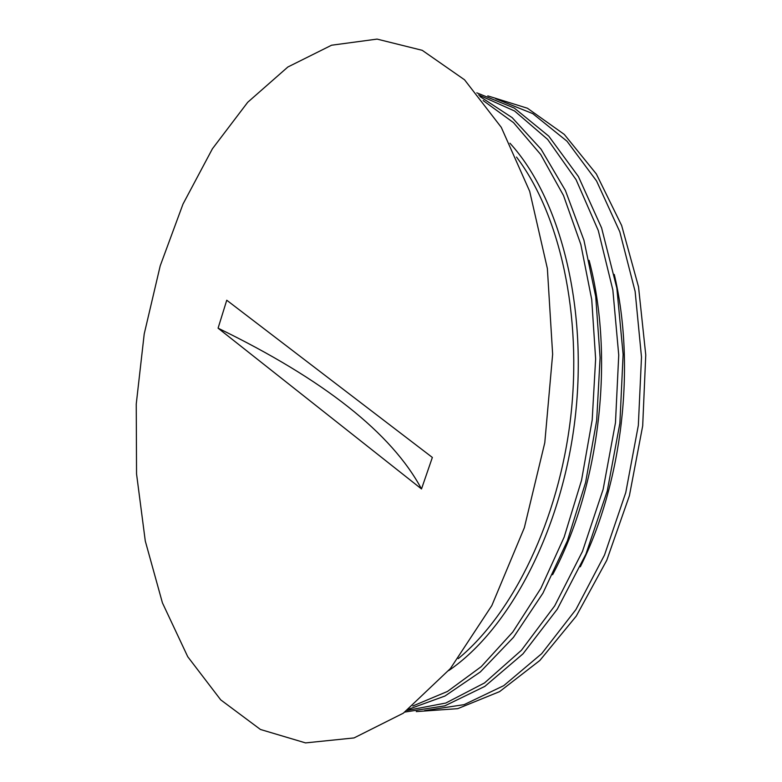 <?xml version="1.0" encoding="UTF-8"?>
<svg xmlns="http://www.w3.org/2000/svg" width="782" height="782" viewBox="0 0 782 782"><rect width="100%" height="100%" fill="white"/><g stroke="black" fill="none" stroke-linecap="round" stroke-linejoin="round"><path stroke-width="1.17" d="M421.498 488.955L218.08 328.176L226.751 300.229L432.358 457.441L421.498 488.955C391.567 433.12 323.758 379.524 218.08 328.176M160.202 265.87L144.22 333.914L136.244 404.059L136.547 473.912L145.286 541.017L162.421 602.834L187.739 656.714L220.72 699.861L260.455 729.479L305.547 742.9L354.041 737.925L403.346 713.174L450.403 668.542L491.829 605.591L524.341 527.733L544.79 442.71L552.639 354.246L547.371 268.529L529.688 191.326L501.282 127.339L464.547 79.793L422.231 50.322L377.071 39.1L331.568 45.219L287.874 66.998L247.708 102.286L212.421 148.766L182.998 204.073L160.202 265.87M458.262 658.639C513.696 612.863 558.749 519.659 570.655 417.529C582.473 315.381 559.99 214.336 516.521 157.065M509.932 143.204C560.195 198.129 588.044 306.955 575.141 418.047C562.229 529.14 510.187 628.679 448.663 670.624M483.159 100.565L513.53 122.647L540.714 154.523L563.509 195.52L580.831 244.443L591.739 299.633L595.63 358.967L592.189 420.022L581.544 480.246L564.154 537.117L540.88 588.328L512.816 631.983L481.223 666.655L447.46 691.454L412.837 705.99M589.12 260.377C614.838 357.247 599.843 486.326 552.61 574.721M478.604 94.935L514.585 110.995L547.644 139.421L576.09 179.704L598.289 230.563L612.844 289.946L618.738 355.096L615.473 422.73L603.147 489.317L582.482 551.378L554.702 605.845L521.428 650.262L484.508 682.95L445.808 703.038L407.109 710.427M614.271 274.443C635.981 365.849 622.404 482.787 580.312 566.794M495.7 98.776L532.757 113.625L566.989 141.2L596.578 181.013L619.794 231.795L635.131 291.451L641.494 357.12L638.337 425.388L625.766 492.562L604.515 555.015L575.914 609.569L541.672 653.684L503.745 685.658L464.107 704.65L424.626 710.603M408.732 709.196L444.948 696.029L480.324 671.953L513.461 637.359L542.923 593.186L567.37 540.9L585.591 482.543L596.676 420.569L600.097 357.697L595.737 296.701L583.929 240.201L565.376 190.437L541.056 149.167L512.142 117.623L479.904 96.499M404.9 712.05L444.87 705.833L484.85 686.381L522.962 653.869L557.292 609.188L585.953 554.067L607.243 491.028L619.882 423.267L623.117 354.412L616.851 288.147L601.593 227.914L578.416 176.546L548.769 136.156L514.302 108.063L476.825 92.843M416.268 711.6L457.695 708.668L499.581 691.63L539.834 660.487L576.275 616.099L606.783 560.254L629.412 495.68L642.687 425.897L645.756 354.92L638.532 286.867L621.651 225.519L596.343 173.966L564.301 134.426L527.439 108.239L487.792 95.883"/></g></svg>
